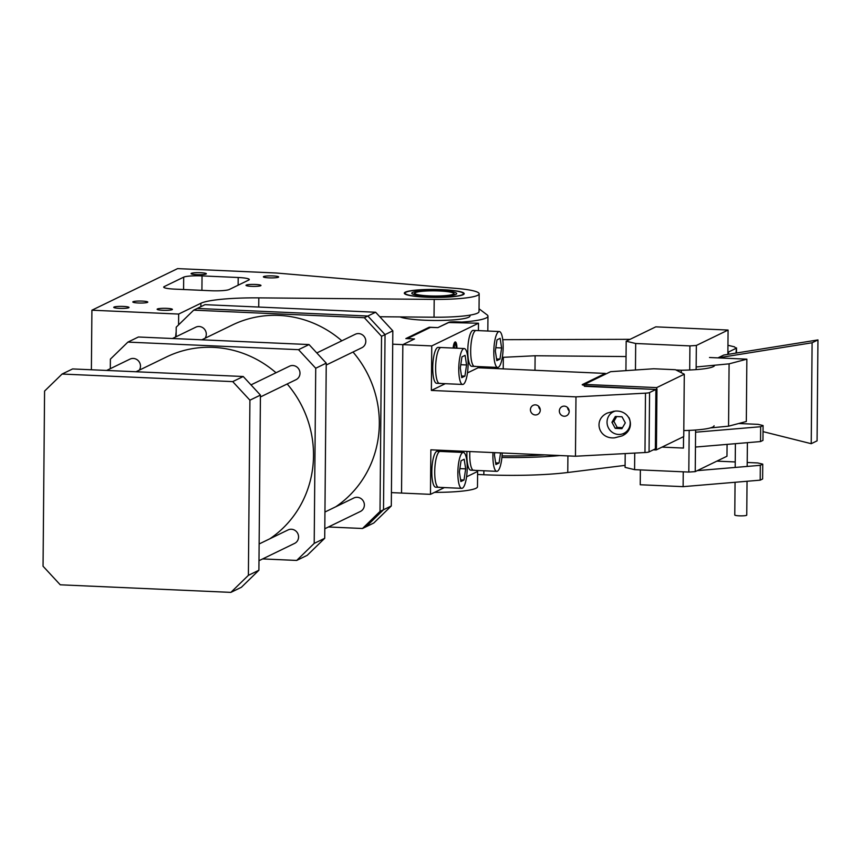 <?xml version="1.0" encoding="UTF-8"?>
<svg xmlns="http://www.w3.org/2000/svg" width="861" height="861" viewBox="0 0 861 861"><rect width="100%" height="100%" fill="white"/><g stroke="black" fill="none" stroke-linecap="round" stroke-linejoin="round"><path stroke-width="1.29" d="M727.943 345.272L734.519 346.854L736.004 348.382L728.664 351.945L728.341 354.312M728.643 354.172L727.868 354.129M728.664 351.945L727.889 351.912M736.478 353.01L736.521 347.866L735.961 353.096M502.759 339.686L630.091 339.32M626.044 356.551L535.111 355.754L502.307 357.358M625.204 453.586L625.075 467.372L634.589 469.654L688.811 472.065L695.236 471.624L695.602 430.016M696.129 369.606L696.345 345.465L689.919 345.896L689.704 369.982M688.811 472.065L689.177 430.392M634.589 469.654L634.729 453.08M635.461 369.993L635.687 343.496L689.919 345.896M625.925 370.639L626.184 341.214L635.687 343.496M626.184 341.214L655.781 326.846L728.083 330.054L696.345 345.465M727.082 444.384L726.975 456.222L695.236 471.624M727.868 354.388L728.083 330.054M714.587 365.344A39.315 5.231 -179.5 0 1 681.309 370.219L675.95 369.982M651.573 368.895L650.55 368.971M714.06 425.754A39.315 5.231 -179.5 0 1 683.806 430.575M681.309 370.219L681.288 372.695M735.057 482.278L734.777 515.018A5.995 0.796 0.5 0 0 739.212 515.825A5.995 0.796 0.5 0 0 746.756 515.126L747.047 481.267M760.198 480.158L760.328 465.317L762.749 464.133L762.62 478.985L760.198 480.158L683.117 486.659L640.24 484.754L640.369 469.912L683.247 471.817L683.117 486.659M760.328 465.317L697.292 470.633M762.749 464.133L757.798 462.949L747.219 462.486M735.24 461.948L716.847 461.13M760.532 441.564L760.661 426.722L763.083 425.549L762.954 440.391L760.532 441.564L695.451 447.053M683.559 436.656L683.451 448.064L662.001 447.117M760.661 426.722L695.58 432.211M763.083 425.549L758.132 424.355L738.749 423.504M811.223 443.695L817.067 440.854L817.95 339.923L812.106 342.764L811.223 443.695L763.029 431.63M812.106 342.764L717.945 357.885L723.789 355.044L817.95 339.923M709.507 357.509L746.864 359.166L746.326 421.503L728.557 426.184L710.443 427.906M746.864 359.166L729.095 363.848L696.151 366.98M728.557 426.184L729.095 363.848M445.298 383.683L431.372 390.442L431.759 345.918L402.84 344.637L414.518 338.965L402.84 344.637L401.538 493.062L430.468 494.343L444.384 487.584M466.576 476.811L477.188 471.656L477.198 470.472M430.468 494.343L430.855 449.819L575.46 456.233L575.977 396.867L645.492 393.165A7.491 1.001 0.5 0 0 649.571 392.551L655.899 389.473L585.049 386.331L586.093 385.825M467.48 372.921L478.103 367.765L478.113 366.571M478.425 330.613L478.49 323.23L431.759 345.918M453.155 348.059A7.491 1.926 -87.5 0 1 455.329 341.935A7.491 1.926 -87.5 0 1 456.943 348.221M448.785 322.488L437.883 327.621L430.457 327.395L407.479 338.545L414.518 338.965L405.843 338.577L429.208 327.234L437.883 327.621L448.398 322.52L478.49 323.23M584.382 385.889L655.899 389.473L656.954 388.968L656.437 448.333L655.382 448.85L655.899 389.473L655.382 448.85L649.054 451.917A7.491 1.001 0.5 0 1 644.975 452.531L575.46 456.233M614.603 437.829L621.954 435.935C636.634 429.553 630.909 409.599 614.829 411.117L607.479 413C592.798 419.393 598.524 439.347 614.603 437.829M478.103 367.765L605.348 373.416L582.38 384.566A4.488 0.603 0.5 0 0 582.219 384.716A4.488 0.603 0.5 0 0 584.382 385.244M605.348 374.234L605.348 373.416M431.372 390.442L575.977 396.867M535.316 414.959A5.091 4.875 -115.9 0 0 540.138 408.921A5.091 4.875 -115.9 0 0 533.131 405.327A5.091 4.875 -115.9 0 0 535.316 414.959M564.235 416.24A5.091 4.875 -115.9 0 0 569.067 410.213A5.091 4.875 -115.9 0 0 562.05 406.607A5.091 4.875 -115.9 0 0 564.235 416.24M622.923 433.75A13.475 12.904 -115.9 0 0 622.987 433.761A13.475 12.904 -115.9 0 0 625.581 433.61M613.312 411.257A13.475 12.904 -115.9 0 0 612.494 412.279M540.245 409.578A5.091 4.875 64.1 0 1 538.642 406.263M569.164 410.858A5.091 4.875 64.1 0 1 567.56 407.554M380.013 511.445L362.503 528.493L366.011 526.792L383.511 509.744L391.303 505.967L373.792 523.004L366.011 526.792L383.511 509.744L380.013 511.445L381.541 336.307L385.039 334.606L367.841 316.019L197.212 308.453L193.703 310.154L176.204 327.191L176.118 336.726M381.541 336.307L364.343 317.72L375.633 312.242L205.004 304.665L197.212 308.453L367.841 316.019L385.039 334.606L392.831 330.828L375.633 312.242M364.343 317.72L193.703 310.154M383.511 509.744L385.039 334.606L383.511 509.744M362.503 528.493L328.45 526.975M43.05 566.226L60.248 584.802L230.877 592.379L248.388 575.342L249.916 400.193L260.431 395.091L243.232 376.505L72.604 368.938L62.089 374.04L44.578 391.077L43.05 566.226M230.877 592.379L241.392 587.277L258.903 570.23L248.388 575.342M249.916 400.193L232.718 381.617L243.232 376.505M232.718 381.617L62.089 374.04M258.903 570.23L260.431 395.091M276.015 372.748A104.838 100.36 -115.9 0 0 213.205 347.37A104.838 100.36 -115.9 0 0 166.517 356.949L136.027 371.748M269.934 538.728A104.838 100.36 -115.9 0 0 287.187 383.974M314.2 543.388L296.69 560.436L307.205 555.334L324.715 538.286L314.2 543.388L315.729 368.25L326.244 363.148L309.045 344.561L138.406 336.995L127.902 342.097L110.391 359.134L110.305 368.669M315.729 368.25L298.53 349.674L309.045 344.561M298.53 349.674L127.902 342.097M324.715 538.286L326.244 363.148M296.69 560.436L262.637 558.918M391.303 505.967L392.831 330.828M201.84 339.804L232.33 325.006A104.838 100.36 64.1 0 1 279.007 315.417A104.838 100.36 64.1 0 1 341.828 340.805M352.999 352.031A104.838 100.36 64.1 0 1 335.747 506.785M106.656 370.445L129.979 359.123A7.491 7.168 64.1 0 1 139.278 370.176M250.992 384.889L289.49 366.205A7.491 7.168 64.1 0 1 299.8 371.5A7.491 7.168 64.1 0 1 296.033 379.679L260.42 396.964M259.129 543.98L288.069 529.935A7.491 7.168 64.1 0 1 298.38 535.219A7.491 7.168 64.1 0 1 294.602 543.399L258.989 560.694M172.469 338.502L195.791 327.18A7.491 7.168 64.1 0 1 205.09 338.233M316.805 352.945L355.302 334.262A7.491 7.168 64.1 0 1 365.613 339.546A7.491 7.168 64.1 0 1 361.846 347.736L326.222 365.021M324.941 512.026L353.871 497.992A7.491 7.168 64.1 0 1 364.181 503.276A7.491 7.168 64.1 0 1 360.415 511.456L324.801 528.751M483.871 470.763L483.839 474.745L477.597 474.465M501.898 457.471A86.864 11.559 0.5 0 0 559.962 455.544M502.038 455.878A74.885 9.955 0.5 0 0 544.744 454.866M483.839 474.745A86.864 11.559 0.5 0 0 567.765 472.495L625.097 465.37M584.371 386.277L584.393 384.404L610.6 371.683L653.736 368.756L675.422 369.713L684.291 374.212L656.695 387.611L584.393 384.404M656.695 387.611L656.147 449.959L683.752 436.559L684.291 374.212M656.147 449.959L653.359 449.829M440.143 383.285A17.973 4.606 -87.5 0 1 439.497 383.425A17.973 4.606 -87.5 0 1 435.644 366.506A17.973 4.606 -87.5 0 1 440.455 347.661A17.973 4.606 -87.5 0 1 441.09 347.521L438.206 347.392A17.973 4.606 -87.5 0 0 437.56 347.532A17.973 4.606 -87.5 0 0 432.749 366.377A17.973 4.606 -87.5 0 0 436.602 383.296L439.497 383.425A17.973 4.606 -87.5 0 1 435.644 366.506A17.973 4.606 -87.5 0 1 440.455 347.661A17.973 4.606 -87.5 0 1 441.09 347.521L464.23 348.544A17.973 4.606 -87.5 0 1 468.083 365.462A17.973 4.606 -87.5 0 1 463.283 384.307A17.973 4.606 -87.5 0 1 462.637 384.458A17.973 4.606 -87.5 0 1 458.784 367.539A17.973 4.606 -87.5 0 1 463.584 348.694A17.973 4.606 -87.5 0 1 464.23 348.544M464.918 376.128L466.576 364.967L465.101 355.345L461.948 356.874L460.291 368.024L461.765 377.656L464.918 376.128L461.507 375.977M460.786 364.72L466.576 364.967M439.239 487.186A17.973 4.606 -87.5 0 1 438.593 487.326A17.973 4.606 -87.5 0 1 434.74 470.407A17.973 4.606 -87.5 0 1 439.54 451.562A17.973 4.606 -87.5 0 1 440.186 451.422L437.291 451.293A17.973 4.606 -87.5 0 0 436.656 451.433A17.973 4.606 -87.5 0 0 431.845 470.278A17.973 4.606 -87.5 0 0 435.698 487.197L438.593 487.326A17.973 4.606 -87.5 0 1 434.74 470.407A17.973 4.606 -87.5 0 1 439.54 451.562A17.973 4.606 -87.5 0 1 440.186 451.422L463.326 452.445A17.973 4.606 -87.5 0 1 467.179 469.363A17.973 4.606 -87.5 0 1 462.368 488.209A17.973 4.606 -87.5 0 1 461.733 488.348A17.973 4.606 -87.5 0 1 457.88 471.43A17.973 4.606 -87.5 0 1 462.68 452.585A17.973 4.606 -87.5 0 1 463.326 452.445M464.014 480.029L465.672 468.868L464.187 459.247L461.044 460.775L459.376 471.925L460.861 481.557L464.014 480.029L460.603 479.868M459.871 468.61L465.672 468.868M474.282 470.171A17.973 4.606 -87.5 0 1 473.636 470.31A17.973 4.606 -87.5 0 1 469.858 451.541A17.973 4.606 -87.5 0 0 473.636 470.31L470.752 470.181A17.973 4.606 -87.5 0 1 466.963 451.422M502.211 452.983A17.973 4.606 -87.5 0 1 497.421 471.193A17.973 4.606 -87.5 0 1 496.775 471.344A17.973 4.606 -87.5 0 1 492.998 452.574M495.645 462.863L499.057 463.014L500.564 452.908M499.057 463.014L495.914 464.542L494.429 454.909L494.763 452.649M475.186 366.269A17.973 4.606 -87.5 0 1 474.551 366.42A17.973 4.606 -87.5 0 1 470.698 349.491A17.973 4.606 -87.5 0 1 475.498 330.646A17.973 4.606 -87.5 0 1 476.144 330.506L473.249 330.376A17.973 4.606 -87.5 0 0 472.603 330.527A17.973 4.606 -87.5 0 0 467.803 349.372A17.973 4.606 -87.5 0 0 471.656 366.291L474.551 366.42A17.973 4.606 -87.5 0 1 470.698 349.491A17.973 4.606 -87.5 0 1 475.498 330.646A17.973 4.606 -87.5 0 1 476.144 330.506L499.272 331.539A17.973 4.606 -87.5 0 1 503.136 348.457A17.973 4.606 -87.5 0 1 498.325 367.303A17.973 4.606 -87.5 0 1 497.68 367.443A17.973 4.606 -87.5 0 1 493.827 350.524A17.973 4.606 -87.5 0 1 498.637 331.679A17.973 4.606 -87.5 0 1 499.272 331.539M499.961 359.112L501.629 347.962L500.144 338.33L497.001 339.858L495.333 351.019L496.819 360.641L499.961 359.112L496.56 358.962M495.828 347.704L501.629 347.962M441.822 289.748A29.145 3.874 -179.5 0 1 463.379 293.547A29.145 3.874 -179.5 0 1 426.669 297.11A29.145 3.874 -179.5 0 1 405.122 293.031A29.145 3.874 -179.5 0 1 441.822 289.748M399.967 316.913A35.947 4.779 0.5 0 0 424.71 320.227A35.947 4.779 0.5 0 0 469.988 316.009L469.998 315.137M440.089 290.587A22.461 2.992 0.5 0 0 411.784 293.235A22.461 2.992 0.5 0 0 428.401 296.259A22.461 2.992 0.5 0 0 456.707 293.623A22.461 2.992 0.5 0 0 440.089 290.587M429.187 295.883A19.469 2.594 -179.5 0 1 414.959 292.912A19.469 2.594 -179.5 0 1 439.304 290.975A19.469 2.594 -179.5 0 1 453.543 293.246A19.469 2.594 -179.5 0 1 429.187 295.883L429.09 296.292M628.982 417.65A11.979 11.473 64.1 0 1 618.521 434.45A11.979 11.473 64.1 0 1 615.238 411.095M621.911 428.66L625.301 422.869L622.019 416.789L615.335 416.487L611.945 422.277L615.238 428.358L621.911 428.66M616.702 416.552L613.893 421.33L611.945 422.277M622.503 427.659L617.186 427.422L613.893 421.33M617.186 427.422L615.238 428.358M456.814 348.221L455.426 342.441L453.284 348.059M456.233 348.188A4.789 1.227 92.5 0 0 455.211 344.626A4.789 1.227 92.5 0 0 455.038 344.669A4.789 1.227 92.5 0 0 453.865 348.092M454.414 348.113A4.488 1.152 92.5 0 0 454.21 346.208M454.5 348.113A4.789 1.227 92.5 0 0 454.274 345.993M448.785 322.326A5.995 0.796 -179.5 0 1 456.126 321.831L461.776 322.079A53.909 7.168 -179.5 0 0 487.961 316.159A53.909 7.168 -179.5 0 0 487.122 314.889L479.039 308.787M391.421 492.61L401.538 493.062L402.84 344.637L392.713 344.185M429.198 328.009L429.208 327.234M175.579 336.995L176.161 331.765M91.384 369.767L91.912 310.208L177.581 268.621L276.381 273.012L456.76 288.446A44.933 5.973 -179.5 0 1 479.168 293.816A44.933 5.973 -179.5 0 1 434.192 299.402L258.817 297.874A59.904 7.964 -179.5 0 0 200.893 303.266L200.871 306.677M434.525 492.363A44.933 5.973 0.5 0 0 477.489 486.777L477.629 470.493M479.168 293.816L479.017 311.628A44.933 5.973 -179.5 0 1 434.03 317.214L379.798 316.74M178.571 324.877L178.668 314.061L91.912 310.208M178.668 314.061L200.893 303.266M255.437 284.453A7.491 1.001 -179.5 0 1 260.98 285.465A7.491 1.001 -179.5 0 1 251.541 286.347A7.491 1.001 -179.5 0 1 245.998 285.335A7.491 1.001 -179.5 0 1 255.437 284.453M142.248 301.092A7.491 1.001 -179.5 0 1 147.791 302.103A7.491 1.001 -179.5 0 1 138.352 302.986A7.491 1.001 -179.5 0 1 132.809 301.974A7.491 1.001 -179.5 0 1 142.248 301.092M273.002 275.929A7.641 1.012 -179.5 0 1 278.652 276.962A7.641 1.012 -179.5 0 1 269.03 277.855A7.641 1.012 -179.5 0 1 263.38 276.833A7.641 1.012 -179.5 0 1 273.002 275.929M200.699 272.722A7.641 1.012 -179.5 0 1 206.349 273.755A7.641 1.012 -179.5 0 1 196.728 274.648A7.641 1.012 -179.5 0 1 191.077 273.615A7.641 1.012 -179.5 0 1 200.699 272.722M166.754 308.356A7.641 1.012 -179.5 0 1 172.404 309.379A7.641 1.012 -179.5 0 1 162.783 310.283A7.641 1.012 -179.5 0 1 157.132 309.25A7.641 1.012 -179.5 0 1 166.754 308.356M123.371 306.43A7.641 1.012 -179.5 0 1 129.021 307.452A7.641 1.012 -179.5 0 1 119.399 308.356A7.641 1.012 -179.5 0 1 113.749 307.323A7.641 1.012 -179.5 0 1 123.371 306.43M164.225 286.595L183.694 277.145A14.981 1.991 -179.5 0 1 202.044 275.897L238.196 277.5A14.981 1.991 -179.5 0 1 249.281 279.524A14.981 1.991 -179.5 0 1 248.764 280.04L229.295 289.49A14.981 1.991 -179.5 0 1 210.934 290.738L174.783 289.135A14.981 1.991 -179.5 0 1 163.708 287.111A14.981 1.991 -179.5 0 1 164.225 286.595L164.214 287.628M442.037 289.651A29.952 3.982 -179.5 0 1 464.197 293.687A29.952 3.982 -179.5 0 1 426.453 297.206A29.952 3.982 -179.5 0 1 404.293 293.17A29.952 3.982 -179.5 0 1 442.037 289.651M503.33 357.229L503.222 368.874M535.111 355.754L534.982 370.284M644.975 452.531L645.492 393.165M649.054 451.917L649.571 392.551M567.916 455.899L567.765 472.495M434.192 299.402L434.03 317.214M258.731 307.054L258.817 297.874M202.044 275.897L201.915 290.329M238.196 277.5L238.131 285.195M183.694 277.145L183.587 289.522M747.176 466.425L747.391 442.672M735.186 467.437L735.402 443.684M462.637 384.458L439.497 383.425M461.733 488.348L438.593 487.326M496.775 471.344L473.636 470.31M497.68 367.443L474.551 366.42M463.379 293.547L463.616 294.462M405.122 293.031L404.864 293.945M414.959 292.912L413.441 294.376M453.543 293.246L455.028 294.742M613.398 411.795L614.797 411.117M623.859 433.352L627.669 431.501M455.426 342.441L454.759 342.226M487.961 316.159L487.832 331.022"/></g></svg>
